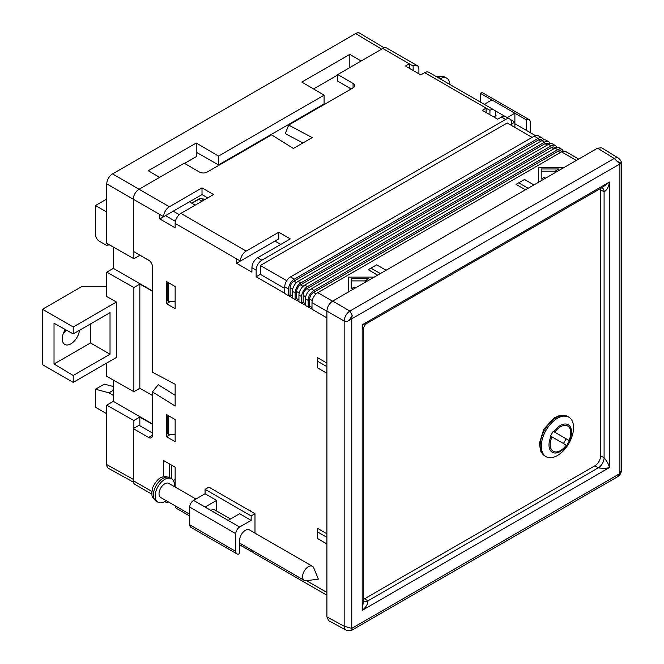 <?xml version="1.0" encoding="UTF-8"?>
<svg xmlns="http://www.w3.org/2000/svg" width="664" height="664" viewBox="0 0 664 664"><rect width="100%" height="100%" fill="white"/><g stroke="black" fill="none" stroke-linecap="round" stroke-linejoin="round"><path stroke-width="1" d="M351.156 88.951L337.719 81.199L337.719 74.551L353.074 83.415A5.428 3.137 180 0 1 354.667 85.631A5.428 3.137 180 0 1 353.074 87.847L288.641 125.048L312.204 137.597L293.363 148.47L271.626 134.867L207.193 172.067A5.428 3.137 180 0 1 199.515 172.067L184.16 163.203L139.058 189.248A8.142 4.698 120 0 0 133.298 199.217L133.298 251.307L148.653 260.172A5.428 3.137 60 0 1 152.488 266.82L152.488 372.247L175.138 384.273L175.138 406.028L152.488 391.893L152.488 435.269A5.428 3.137 60 0 1 151.367 437.75A5.428 3.137 60 0 1 148.653 437.485L133.298 428.612L139.058 425.292L152.488 433.052M133.871 428.28L133.871 420.528L139.838 417.083L139.838 425.749M384.282 47.883L359.739 33.208A8.142 4.698 120 0 0 355.613 33.582L112.523 173.927A8.142 4.698 120 0 0 106.763 183.903L106.763 243.348L133.871 258.728L133.871 251.639M133.871 258.728L139.838 255.283L149.475 260.753M171.412 478.611L171.412 465.024M133.871 420.528L106.763 405.148L106.763 464.592A8.142 4.698 120 0 0 108.489 468.344M106.763 405.148L113.337 401.355L113.337 380.057M106.763 363.034L106.763 376.33L133.871 391.71L133.871 287.545L106.763 272.165L106.763 296.542L116.449 302.037L116.449 357.448L73.214 382.406L42.504 364.669L42.504 309.266L73.214 326.995L116.449 302.037M106.763 272.165L113.337 268.372L113.337 247.074M113.337 395.37L108.921 392.822L95.483 389.22L95.483 407.231L106.763 413.738M95.483 389.22L104.314 384.124L113.337 386.539M113.337 390.274L108.921 392.822M106.763 199.026L95.483 205.533L106.763 212.048M95.483 205.533L95.483 234.575A5.428 3.137 60 0 0 99.326 241.223L107.103 245.713L108.199 244.161M152.488 423.964L113.337 401.355M106.763 286.566L81.813 286.566L42.504 309.266M152.488 290.981L113.337 268.372M159.601 177.388L148.271 170.731L196.253 143.026L218.522 156.106L324.09 95.151L301.821 82.079L349.812 54.373L361.141 61.022M107.103 245.713L109.004 244.618M152.488 424.254L139.838 417.083M170.308 416.735L168.614 416.643L168.614 434.38L167.851 433.932L167.851 416.203L168.614 415.764M133.871 391.71L139.838 388.266L152.488 395.445M73.214 382.406L73.214 375.475L110.025 354.227L110.025 312.669L73.214 333.917L73.214 326.995M152.488 291.272L139.838 284.092L133.871 287.545M139.838 284.092L139.838 388.266M63.121 334.067A12.218 7.055 120 0 0 65.977 329.883M73.214 375.475L54.025 364.005L54.025 323.227L73.214 333.917M170.308 283.752L168.614 283.661L168.614 301.398L167.851 300.95L167.851 283.221L168.614 282.773M195.166 205.168L189.456 201.814M349.812 67.57L349.812 54.373M337.719 74.982L313.524 88.951M218.522 156.106L218.522 164.896L324.09 103.949L324.09 95.151M218.522 164.896L196.253 152.222L196.253 143.026M196.253 152.222L196.253 156.654L184.534 163.419M257.043 143.291A11.803 6.814 -60 0 1 257.757 142.245M267.194 136.801A11.803 6.814 -60 0 1 267.907 137.016M175.138 479.466L173.337 480.504M174.333 485.982L175.138 485.517M168.614 416.643L167.851 416.203M110.025 354.227L90.495 342.956L90.495 323.949M54.025 364.005L90.495 342.956M79.472 330.315A12.218 7.055 -60 0 1 73.654 341.736A12.218 7.055 -60 0 1 64.806 344.442A12.218 7.055 -60 0 1 62.275 338.856A12.218 7.055 -60 0 1 65.313 329.51M168.614 283.661L167.851 283.221M168.614 301.398L175.138 301.738M168.614 434.38L175.138 434.721M133.298 428.612L133.298 480.703A8.142 4.698 120 0 0 134.983 484.429L151.865 494.174M489.932 114.772L489.932 110.34A8.142 4.698 -60 0 1 493.999 109.942L428.736 72.26A8.142 4.698 -60 0 0 424.669 72.666L420.827 74.883L405.472 66.018L409.314 63.802L382.821 48.505L337.719 74.551M382.821 48.505A8.142 4.698 -60 0 1 386.896 48.107L417.224 65.611A8.142 4.698 -60 0 1 418.909 69.338L418.909 73.77M449.619 84.32A13.571 7.835 120 0 0 446.814 78.194A13.571 7.835 120 0 0 440.107 78.825M484.255 104.314L491.85 99.924L480.329 93.275L480.329 102.049M514.882 127.405L514.882 122.093L511.429 124.085M530.237 132.634L530.237 122.093A5.428 3.137 120 0 0 529.117 119.603A5.428 3.137 120 0 0 526.403 119.877L514.882 113.22L507.288 117.611M526.403 130.418L526.403 119.877M491.85 99.924L514.882 113.22L514.882 122.093L510.276 119.429M504.897 116.325L494.539 110.34M495.684 115.436L496.074 115.66L493.767 116.988M529.117 119.603L483.043 93.01A5.428 3.137 120 0 0 480.329 93.275M486.089 112.556L486.089 108.124L489.932 110.34M284.74 293.305L256.138 276.788L256.138 270.14A8.142 4.698 -60 0 1 261.898 260.172L505.669 119.429A8.142 4.698 -60 0 1 509.744 119.03A8.142 4.698 -60 0 1 511.429 122.757L511.429 125.413M493.999 109.942A8.142 4.698 -60 0 1 495.684 113.668L495.684 115.885M509.744 119.03L505.52 116.59A8.142 4.698 120 0 0 501.444 116.988L497.61 119.205L482.255 110.34L486.089 108.124L424.669 72.666M210.845 510.4A8.142 4.698 -60 0 1 214.912 509.994L230.499 518.999M306.162 568.467A8.142 4.698 120 0 0 304.286 580.402A8.142 4.698 120 0 0 306.303 580.743L318.33 579.108L313.74 567.869A8.142 4.698 120 0 0 312.429 566.292A8.142 4.698 120 0 0 306.162 568.467M195.955 499.046L168.847 483.4A8.142 4.698 120 0 0 162.58 485.575A8.142 4.698 120 0 0 160.705 497.502L189.73 514.26M254.993 533.134L254.993 513.72L251.15 515.945L251.15 520.377L239.638 527.025A5.428 3.137 120 0 0 235.795 533.673L235.795 551.402A5.428 3.137 120 0 0 236.923 553.892A5.428 3.137 120 0 0 239.638 553.618L239.638 540.322A8.142 4.698 -60 0 1 243.19 532.13A8.142 4.698 -60 0 1 249.465 529.947L312.429 566.292M174.275 486.538A13.571 7.835 120 0 0 171.561 478.702A13.571 7.835 120 0 0 161.12 482.321A13.571 7.835 120 0 0 157.99 502.208A13.571 7.835 120 0 0 166.133 500.639M251.15 549.726L251.15 551.402L252.602 550.564M216.597 510.973L216.597 500.424L205.085 507.072L228.117 520.377L239.638 513.72L251.15 520.377M251.15 551.402L239.638 544.754M251.15 515.945L205.085 489.343L208.919 487.127L254.993 513.72M216.597 500.424L205.085 493.775L193.564 500.424A5.428 3.137 120 0 0 189.73 507.072L189.73 524.809A5.428 3.137 120 0 0 190.85 527.291L236.923 553.892M205.085 489.343L205.085 493.775M249.996 510.4L251.922 511.952M326.904 543.941L317.566 538.545L317.566 528.353L326.904 533.74M326.904 373.276L317.566 367.881L317.566 357.688L326.904 363.083M311.997 309.042L308.162 307.042L308.162 300.394A8.142 4.698 -60 0 1 313.914 290.425L557.685 149.682A8.142 4.698 -60 0 1 561.761 149.284A8.142 4.698 -60 0 1 563.196 151.218M305.473 305.274L301.63 303.274L301.63 296.625A8.142 4.698 -60 0 1 307.391 286.657L551.161 145.914A8.142 4.698 -60 0 1 555.229 145.516A8.142 4.698 -60 0 1 556.673 147.45M298.941 301.506L295.106 299.505L295.106 292.857A8.142 4.698 -60 0 1 300.867 282.889L544.638 142.146A8.142 4.698 -60 0 1 548.705 141.747A8.142 4.698 -60 0 1 550.141 143.681M292.417 297.738L288.583 295.746L288.583 289.089A8.142 4.698 -60 0 1 294.335 279.121L538.106 138.378A8.142 4.698 -60 0 1 542.181 137.979A8.142 4.698 -60 0 1 543.617 139.913M278.789 232.242L290.309 238.891L257.673 257.732A8.142 4.698 120 0 0 251.922 267.708L251.922 272.14L236.567 263.268L236.567 258.836L240.401 261.052A8.142 4.698 -60 0 1 246.161 251.083L278.789 232.242L278.789 238.891L240.401 261.052M202.014 187.912L213.526 194.56L180.898 213.401A8.142 4.698 -60 0 0 175.138 223.378L175.138 227.81L159.783 218.946L159.783 214.513L163.626 216.73A8.142 4.698 -60 0 1 169.386 206.753L202.014 187.912L202.014 194.569L207.774 197.889M163.626 476.752L163.626 460.534L175.138 467.182L175.138 487.036M166.506 436.704L175.138 441.693L175.138 419.532L166.506 414.543L166.506 436.704L170.374 434.472M166.506 281.561L175.138 286.541L175.138 308.71L166.506 303.722L166.506 281.561M204.661 199.681L202.893 198.735A2.714 1.569 0 0 0 199.134 198.777L191.647 203.101M202.014 201.217L198.752 199.333L191.929 203.267M561.761 149.284L559.071 147.732A8.142 4.698 120 0 0 554.996 148.13L311.233 288.873A8.142 4.698 120 0 0 305.473 298.841L305.473 305.49L308.162 307.042M578.693 159.053L565.595 151.5A8.142 4.698 120 0 0 561.528 151.898L317.757 292.641A8.142 4.698 120 0 0 311.997 302.61L311.997 309.258L326.904 317.865M542.181 137.979L538.338 135.763A8.142 4.698 -60 0 0 534.271 136.161L290.5 276.905A8.142 4.698 -60 0 0 284.74 286.873L284.74 293.521L288.583 295.746M548.705 141.747L546.015 140.195A8.142 4.698 120 0 0 541.948 140.594L298.178 281.337A8.142 4.698 120 0 0 292.417 291.305L292.417 297.962L295.106 299.505M555.229 145.516L552.548 143.963A8.142 4.698 120 0 0 548.472 144.362L304.701 285.105A8.142 4.698 120 0 0 298.941 295.073L298.941 301.722L301.63 303.274M377.642 275.128L368.238 269.7L370.927 268.148L380.331 273.576M525.44 189.796L516.036 184.368L518.725 182.816L528.129 188.244M542.405 140.353L541.21 139.664A5.428 3.137 120 0 0 538.496 139.93L293.953 281.113A5.428 3.137 120 0 0 290.118 287.761L290.118 294.857L288.774 295.629M311.997 307.49L309.698 306.162L308.353 306.934M316.081 293.886L313.532 292.417A5.428 3.137 120 0 0 309.698 299.066L309.698 306.162M305.473 303.722L303.166 302.394L301.821 303.166M309.557 290.118L307.009 288.649A5.428 3.137 120 0 0 303.166 295.297L303.166 302.394M298.941 299.954L296.642 298.626L295.297 299.398M548.929 144.121L547.734 143.432A5.428 3.137 120 0 0 545.019 143.698L300.477 284.881A5.428 3.137 120 0 0 296.642 291.529L296.642 298.626M292.417 296.185L290.118 294.857M348.467 291.977L348.467 277.12L374.189 277.12M538.496 182.26L538.496 167.411L564.209 167.411M370.927 268.148L376.679 264.82L386.091 270.256M518.725 182.816L524.477 179.496L533.889 184.924M355.572 287.877L354.227 287.097L351.181 288.857L351.181 278.689L368.786 278.689L365.739 280.449L367.084 281.221M545.592 178.16L544.248 177.388L541.21 179.147L541.21 168.98L558.814 168.98L555.768 170.739L557.113 171.511M561.985 151.658L560.781 150.969A5.428 3.137 120 0 0 558.067 151.234L560.374 152.562M313.532 292.417L558.067 151.234M555.453 147.889L554.257 147.2A5.428 3.137 120 0 0 551.543 147.466L553.851 148.794M365.739 280.449L365.739 282.001M351.181 288.857L351.181 280.905L365.739 280.905M555.768 170.739L555.768 172.291M541.21 179.147L541.21 171.196L555.768 171.196M307.009 288.649L551.543 147.466M284.74 288.425L260.363 274.356L260.363 265.492L507.205 122.973L532.154 137.382M256.138 276.788L260.363 274.356M286.724 280.706L260.363 265.492M317.566 531.897L326.904 537.292M317.566 361.233L326.904 366.628M236.567 263.268L274.954 241.107L280.714 244.435M175.138 395.271L158.248 384.73L152.488 391.893M168.457 501.984A8.142 4.698 -60 0 1 165.311 501.934A8.142 4.698 -60 0 1 164.78 501.536M169.386 477.449L169.386 463.854M242.709 546.53A8.142 4.698 -60 0 1 242.086 546.264A8.142 4.698 -60 0 1 241.555 545.858M252.129 550.838A8.142 4.698 120 0 0 253.607 552.913L326.904 595.234M175.138 435.044L174.524 434.688M175.138 302.062L174.524 301.705M170.374 301.489L166.506 303.722M165.543 215.617L175.387 221.303L165.543 215.617L159.783 218.946M163.626 216.73L202.014 194.569M288.641 125.048L285.321 133.613L302.892 142.976M409.314 68.234L409.314 63.802L413.149 66.018A8.142 4.698 -60 0 1 417.224 65.611M413.149 66.018L413.149 70.45M189.73 516.036L176.832 508.591A8.142 4.698 -60 0 1 175.213 505.885M597.542 148.172L601.684 147.806L618.391 158.14A8.142 4.698 121.7 0 0 614.208 158.472L597.542 148.172L332.656 301.099L349.911 311.059A8.142 4.54 120 0 0 344.657 318.164A8.142 4.54 120 0 0 344.159 321.036L326.904 311.076C327.252 306.843 329.17 303.514 332.656 301.099M621.487 469.805L621.487 163.319C621.504 161.543 620.483 159.825 618.425 158.156A8.142 4.698 121.7 0 0 618.391 158.14M345.952 630.003L328.663 620.707L326.904 616.939L344.159 626.218A8.142 4.698 118.3 0 0 345.952 630.003A8.142 4.698 118.3 0 0 345.986 630.02C347.38 631.016 349.388 631.041 351.995 630.094L351.978 630.103M326.904 311.076L326.904 616.939M602.713 187.223L609.469 182.044C608.689 186.966 606.896 190.219 604.091 191.796L600.638 189.796A8.142 4.698 120 0 0 600.513 188.501M363.308 600.754A8.142 4.698 120 0 0 363.88 601.194A8.142 4.698 120 0 0 364.088 601.302A8.142 4.698 120 0 0 367.956 600.795L598.33 467.788L594.878 465.796A8.142 4.698 120 0 0 600.638 455.819L604.091 457.811C606.896 461.09 608.689 464.335 609.469 467.564C606.282 468.502 602.572 468.576 598.33 467.788A8.142 4.698 120 0 0 604.091 457.811L604.091 191.796A8.142 4.698 120 0 0 602.613 188.194A8.142 4.698 120 0 0 602.406 188.07A8.142 4.698 120 0 0 601.733 187.787M363.308 599.343A8.142 4.698 120 0 0 364.503 598.795L367.956 600.795C367.997 604.016 366.08 607.186 362.195 610.324L363.308 601.891L363.308 330.049L362.195 324.804L367.383 323.094L602.497 187.356M594.878 465.796L364.503 598.795M600.638 189.796L600.638 455.819M618.242 161.817A8.159 1.95 9.4 0 1 621.371 163.618L619.894 163.975L614.208 158.472L349.911 311.059L352.186 315.292L351.762 318.778L347.338 321.409L344.159 321.036L344.159 626.218L351.762 628.393L352.003 630.094L617.412 476.86M618.159 476.312L621.396 470.71L621.454 469.307L621.396 470.71L617.42 476.86C619.985 475.275 621.346 472.951 621.496 469.888M363.308 330.224L363.308 330.149C363.407 327.07 364.76 324.721 367.366 323.094M566.732 445.395A15.911 9.188 -60 0 1 552.299 452.292A15.911 9.188 -60 0 1 551.054 436.339L566.79 445.428L569.446 440.689L553.22 431.326L550.506 436.024L552 436.887A14.55 8.4 -60 0 0 553.228 451.271A14.55 8.4 -60 0 0 566.301 445.146L566.79 445.428M563.454 443.502L566.168 438.804L553.22 431.326M566.168 438.804L569.505 440.73M546.032 456.641A22.8 13.164 -60 0 1 546.032 430.314A22.8 13.164 -60 0 1 568.832 417.15A22.8 13.164 -60 0 1 568.841 417.15A22.8 13.164 -60 0 1 568.841 443.477A22.8 13.164 -60 0 1 546.032 456.641L544.887 455.977A22.8 13.164 -60 0 1 544.887 429.649A22.8 13.164 -60 0 1 567.687 416.477L568.841 417.15L567.687 416.477L559.13 415.672L554.025 418.021L543.833 429.176L539.392 443.278L540.596 450.989L544.887 455.977M133.298 479.383L106.763 464.592M159.783 214.513L106.763 183.903M169.386 206.753L112.523 173.927M381.684 49.169L355.613 33.582M173.221 211.185L179.23 214.655M446.814 78.194L445.004 77.157A13.571 7.835 120 0 0 438.306 77.779M156.189 501.162C150.404 495.958 152.521 495.261 151.782 492.788L152.82 487.268C156.04 480.894 159.41 477.441 162.921 476.918C163.543 476.188 165.817 476.428 169.76 477.657A13.571 7.835 120 0 0 159.318 481.276A13.571 7.835 120 0 0 156.189 501.162L157.99 502.208M239.638 527.025L228.117 520.377M205.085 507.072L193.564 500.424M235.795 533.673L189.73 507.072M235.795 551.402L189.73 524.809M306.527 580.718L326.904 592.479M251.922 267.708L256.138 270.14M175.138 223.378L236.567 258.836M133.298 480.703L151.848 491.41M199.134 198.777L199.134 199.549M202.893 198.735L202.893 200.702M534.271 136.161L538.106 138.378M290.5 276.905L294.335 279.121M284.74 286.873L288.583 289.089M576.302 160.431L561.528 151.898M317.757 292.641L332.539 301.174M311.997 302.61L326.904 311.217M309.698 299.066L312.246 300.543M303.166 295.297L305.722 296.775M296.642 291.529L299.19 293.007M290.118 287.761L292.666 289.238M296.509 282.59L293.953 281.113M538.496 139.93L540.795 141.258M303.033 286.35L300.477 284.881M545.019 143.698L547.319 145.026M295.106 292.857L292.417 291.305M300.867 282.889L298.178 281.337M544.638 142.146L541.948 140.594M557.685 149.682L554.996 148.13M311.233 288.873L313.914 290.425M305.473 298.841L308.162 300.394M301.63 296.625L298.941 295.073M307.391 286.657L304.701 285.105M551.161 145.914L548.472 144.362M261.898 260.172L257.673 257.732M501.444 116.988L505.669 119.429M152.488 435.269L148.653 437.485M353.074 87.847L353.074 83.415M180.898 213.401L246.161 251.083M352.186 315.292L348.94 320.895M619.894 473.59L619.894 163.975L351.762 318.778L351.762 628.393L619.894 473.59M362.195 324.804L609.469 182.044L609.469 467.564L362.195 610.324L362.195 324.804M553.768 431.641A15.911 9.188 -60 0 1 568.201 424.736A15.911 9.188 -60 0 1 569.446 440.689M554.714 432.189A14.55 8.4 -60 0 1 567.786 426.064A14.55 8.4 -60 0 1 569.015 440.439M133.481 482.271L108.506 468.352M267.941 136.992L267.401 136.676M244.219 150.695L243.671 150.379M514.882 123.77L535.425 135.63M445.004 77.157L439.925 76.094L436.796 76.908M239.638 543.077L304.286 580.402M169.76 477.657L171.561 478.702M164.697 501.586L165.311 501.934M239.638 544.845L242.086 546.264M601.327 187.771L602.605 188.194M363.133 600.48L364.088 601.302"/></g></svg>
